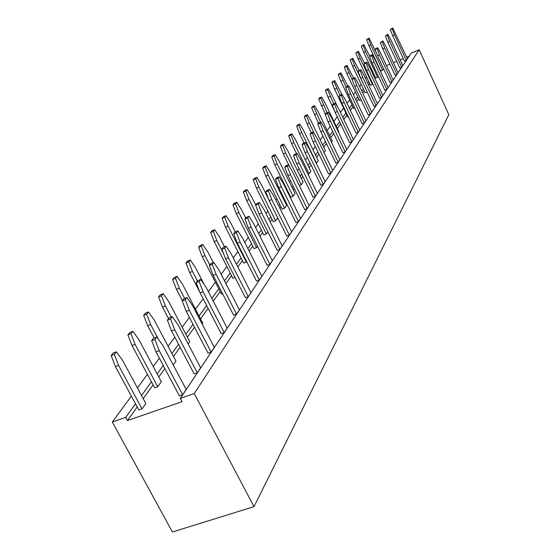 <?xml version="1.0" encoding="UTF-8"?>
<svg xmlns="http://www.w3.org/2000/svg" width="560" height="560" viewBox="0 0 560 560"><rect width="100%" height="100%" fill="white"/><g stroke="black" fill="none" stroke-linecap="round" stroke-linejoin="round"><path stroke-width="0.84" d="M419.153 49.798L194.243 393.547L180.32 398.384L411.243 53.095L419.153 49.798L448.847 114.66L254.009 506.653L172.403 532L112.301 422.016L131.383 396.123M194.243 393.547L254.009 506.653M386.484 65.639L389.893 64.218M393.456 62.734L396.704 61.383M400.176 59.934L403.277 58.646M406.665 57.232L409.178 56.182M180.32 398.384L182.07 401.667L127.449 420.581L125.699 417.361L112.301 422.016M125.699 417.361L135.527 403.788M141.512 395.514L151.438 381.801M157.157 373.905L163.247 365.491M171.913 353.514L178.577 344.309M185.857 334.257L193.018 324.359M199.045 316.029L206.647 305.529M211.827 298.375L218.757 288.799M224.504 280.868L230.202 272.986M236.502 264.292L241.094 257.943M247.877 248.57L251.461 243.621M258.685 233.639L261.352 229.957M268.961 219.443L270.788 216.923M278.74 205.933L279.804 204.463M283.577 199.248L284.088 198.541M288.064 193.046L288.435 192.542M292.089 187.488L293.118 186.074M300.237 176.232L301.742 174.16M308.049 165.445L309.981 162.771M315.539 155.092L317.87 151.872M322.735 145.152L325.43 141.428M329.651 135.604L332.675 131.418M336.301 126.413L339.626 121.814M342.825 117.397L345.954 113.078M349.412 108.297L351.967 104.769M355.747 99.547L357.763 96.761M361.844 91.126L363.363 89.033M367.71 83.02L368.76 81.564M373.359 75.215L373.982 74.354M137.424 387.926L147.441 374.332M153.209 366.506L159.355 358.162M168.098 346.304L174.825 337.176M182.168 327.215L189.392 317.408M195.475 309.155L203.14 298.753M208.369 291.662L215.355 282.177M221.144 274.316L226.898 266.511M233.247 257.894L237.881 251.608M244.727 242.319L248.339 237.419M255.626 227.535L258.307 223.888M265.986 213.472L267.827 210.973M275.849 200.088L276.92 198.632M280.728 193.473L281.239 192.773M285.25 187.334L285.621 186.83M289.303 181.825L290.339 180.418M297.521 170.681L299.033 168.623M305.396 159.992L307.349 157.346M312.949 149.744L315.301 146.552M320.201 139.902L322.917 136.213M327.173 130.445L330.225 126.308M333.872 121.352L337.232 116.795M340.452 112.42L343.602 108.143M347.095 103.411L349.664 99.918M353.479 94.745L355.509 91.987M359.618 86.415L361.151 84.336M365.533 78.386L366.597 76.944M371.231 70.658L371.854 69.811M127.449 420.581L137.242 406.959M143.206 398.657L153.09 384.895M158.788 376.964L164.857 368.515M173.495 356.503L180.131 347.263M187.383 337.169L194.523 327.236M200.529 318.878L208.103 308.336M213.262 301.147L220.171 291.543M225.89 283.577L231.574 275.667M237.846 266.938L242.424 260.568M249.186 251.153L252.756 246.183M259.952 236.166L262.605 232.47M270.193 221.914L272.013 219.38M279.944 208.348L281.001 206.871M284.76 201.635L285.271 200.935M289.233 195.419L289.597 194.908M293.244 189.833L294.266 188.412M301.364 178.535L302.862 176.449M309.148 167.699L311.073 165.018M316.617 157.304L318.941 154.07M323.785 147.329L326.473 143.591M330.673 137.739L333.69 133.539M337.302 128.513L340.62 123.893M343.812 119.455L346.92 115.122M350.378 110.32L352.919 106.778M356.685 101.535L358.694 98.735M362.761 93.079L364.273 90.972M368.606 84.945L369.663 83.482M374.241 77.105L374.864 76.237M248.948 216.335L253.736 223.776L272.279 260.736L269.871 264.341L267.141 265.363L248.472 228.242L244.937 219.079L246.225 217.399L248.948 216.335L247.66 218.015L251.202 227.185L269.871 264.341M279.146 176.785L283.514 183.813L300.573 218.435L298.494 221.55L295.939 222.53L278.768 187.768L275.478 179.256L276.598 177.8L279.146 176.785L278.033 178.241L281.323 186.76L298.494 221.55M288.288 164.815L292.53 171.717L309.148 205.618L307.16 208.593L304.661 209.559L287.931 175.518L284.725 167.202L285.789 165.816L288.288 164.815L287.224 166.201L290.437 174.524L307.16 208.593M320.999 121.975L324.807 128.401L339.857 159.712L338.191 162.204L335.881 163.121L320.74 131.691L317.8 124.082L318.689 122.913L320.999 121.975L320.11 123.137L323.057 130.753L338.191 162.204M382.872 40.936L385.896 46.417L398.069 72.695L396.928 74.396L394.989 75.201L382.753 48.839L380.331 42.553L382.872 40.936L382.27 41.734L384.699 48.02L396.928 74.396M377.671 47.754L380.758 53.312L393.169 80.017L391.986 81.788L390.012 82.6L377.545 55.804L375.074 49.406L375.704 48.58L377.671 47.754L377.048 48.573L379.519 54.978L391.986 81.788M360.899 69.72L364.196 75.537L377.377 103.621L376.061 105.595L373.982 106.435L360.738 78.26L358.127 71.498L358.827 70.581L360.899 69.72L360.199 70.63L362.81 77.399L376.061 105.595M366.695 62.125L369.915 67.858L382.83 95.466L381.563 97.37L379.526 98.203L366.541 70.497L363.986 63.868L364.658 62.979L366.695 62.125L366.023 63.007L368.585 69.65L381.563 97.37M372.281 54.81L375.438 60.452L388.094 87.605L386.869 89.439L384.86 90.258L372.141 63.021L369.628 56.504L370.279 55.65L372.281 54.81L371.637 55.657L374.15 62.181L386.869 89.439M348.635 85.785L352.086 91.798L365.834 120.876L364.413 123.004L362.264 123.872L348.439 94.689L345.73 87.661L346.486 86.674L348.635 85.785L347.879 86.772L350.588 93.8L364.413 123.004M354.886 77.595L358.253 83.51L371.714 112.084L370.349 114.135L368.235 114.989L354.704 86.317L352.044 79.429L352.779 78.477L354.886 77.595L354.158 78.547L356.818 85.442L370.349 114.135M367.164 91.938L354.592 65.45L352.142 59.087L352.814 58.254L359.086 70.476M327.215 112.826L320.775 98.028L321.587 97.02L325.073 102.963L338.863 131.782L338.534 132.244M372.841 83.944L372.435 84.518L360.171 58.359L357.763 52.108L358.414 51.303L364.497 63.196M171.269 317.072L165.389 305.886L161.497 295.785L163.191 293.678L168.749 301.616L189.756 341.705L188.146 343.973M184.618 298.403L179.305 288.204L175.511 278.383L177.114 276.388L182.476 284.172L202.832 323.302L202.216 324.17M246.666 261.59L246.309 262.087L228.123 226.17L224.7 217.308L226.009 215.691L230.706 222.88L235.256 231.889M267.883 231.714L266.322 233.912L249.102 199.5L245.847 191.058L247.037 189.581L251.454 196.518L255.71 205.03M257.544 246.274L256.557 247.66L238.861 212.513L235.529 203.868L236.775 202.321L241.325 209.384L245.7 218.085M320.516 122.171L313.761 106.736L314.608 105.686L318.178 111.727L332.276 141.057L331.45 142.219M314.608 134.092L309.267 123.046L306.467 115.794L307.349 114.702L311.003 120.841L325.416 150.71L324.065 152.621M318.283 160.755L316.554 163.184L301.735 132.629L298.872 125.223L299.789 124.089L303.541 130.326L318.283 160.755M310.856 171.213L309.057 173.747L293.881 142.604L290.962 135.044L291.914 133.861L295.764 140.21L310.856 171.213M286.601 205.359L284.557 208.243L268.212 175.217L265.104 167.153L266.182 165.809L270.361 172.494L286.601 205.359M295.036 193.487L293.076 196.245L277.144 163.87L274.099 155.981L275.135 154.693L279.195 161.266L295.036 193.487M303.114 182.112L301.238 184.758L285.691 153.013L282.709 145.292L283.703 144.06L287.658 150.514L303.114 182.112M277.725 217.854L275.646 220.787L258.881 187.082L255.696 178.829L256.83 177.422L261.121 184.233L268.8 199.682M237.832 230.888L242.788 238.476L261.877 276.29L259.343 280.077L256.55 281.113L237.321 243.138L233.695 233.737L235.053 231.966L237.832 230.888L236.481 232.659L240.114 242.067L259.343 280.077M259.511 202.503L264.152 209.804L282.17 245.945L279.881 249.375L277.214 250.383L259.07 214.081L255.619 205.149L256.851 203.546L259.511 202.503L258.286 204.099L261.737 213.038L279.881 249.375M297.017 153.384L301.14 160.16L317.338 193.375L315.441 196.217L312.984 197.169L296.688 163.821L293.552 155.694L294.567 154.371L297.017 153.384L296.002 154.707L299.145 162.841L315.441 196.217M269.563 189.336L274.064 196.497L291.592 231.861L289.408 235.13L286.804 236.124L269.157 200.606L265.79 191.891L266.959 190.365L269.563 189.336L268.401 190.855L271.768 199.584L289.408 235.13M328.335 112.364L332.045 118.685L346.752 149.408L345.149 151.802L342.881 152.705L328.097 121.87L325.213 114.408L326.074 113.295L328.335 112.364L327.481 113.477L330.365 120.939L345.149 151.802M305.361 142.45L309.379 149.107L325.171 181.664L323.351 184.387L320.95 185.325L305.06 152.642L301.994 144.69L302.96 143.423L305.361 142.45L304.395 143.717L307.468 151.676L323.351 184.387M313.348 131.992L317.261 138.53L332.675 170.45L330.932 173.061L328.573 173.985L313.068 141.946L310.065 134.162L310.996 132.951L313.348 131.992L312.424 133.203L315.427 140.987L330.932 173.061M213.787 262.381L219.086 270.291L239.379 309.918L236.558 314.132L233.639 315.203L213.185 275.38L209.363 265.468L210.868 263.494L213.787 262.381L212.282 264.355L216.111 274.274L236.558 314.132M226.128 246.218L231.252 253.96L250.922 292.656L248.255 296.653L245.399 297.703L225.575 258.832L221.851 249.179L223.286 247.31L226.128 246.218L224.707 248.08L228.431 257.74L248.255 296.653M335.377 103.145L338.996 109.361L353.367 139.517L351.827 141.813L349.601 142.709L335.153 112.441L332.332 105.133L333.151 104.062L335.377 103.145L334.558 104.216L337.379 111.531L351.827 141.813M200.746 279.461L206.234 287.532L227.192 328.139L224.21 332.591L221.221 333.676L200.095 292.873L196.161 282.674L197.757 280.595L200.746 279.461L199.157 281.54L203.091 291.746L224.21 332.591M342.132 94.29L345.667 100.401L359.723 130.011L358.246 132.223L356.062 133.105L341.929 103.39L339.164 96.229L339.955 95.2L342.132 94.29L341.348 95.319L344.113 102.487L358.246 132.223M383.593 68.803L382.578 70.238L370.769 44.898L368.438 38.85L369.047 38.101L376.46 53.004M378.315 76.237L377.587 77.259L365.561 51.513L363.188 45.367L363.818 44.59L369.782 56.301M387.898 34.356L390.859 39.753L402.801 65.618L401.695 67.263L399.791 68.054L387.793 42.119L385.406 35.938L387.898 34.356L387.317 35.126L389.704 41.307L401.695 67.263M392.756 28L407.379 58.772L406.308 60.368L404.432 61.152L392.651 35.616L390.306 29.54L392.756 28L392.189 28.742L394.534 34.818L406.308 60.368M172.326 316.673L178.241 325.094L200.655 367.808L197.316 372.806L194.166 373.912L171.563 330.988L167.398 320.18L169.19 317.842L172.326 316.673L170.541 319.011L174.72 329.833L197.316 372.806M161.329 381.724L157.752 386.764L135.1 344.379L130.97 333.683L132.874 331.317L138.859 339.598L161.329 381.724M186.949 297.528L192.647 305.774L214.305 347.403L211.148 352.121L208.082 353.213L186.242 311.374L182.196 300.881L183.89 298.676L186.949 297.528L185.269 299.733L189.315 310.233L211.148 352.121M158.55 339.437L150.682 324.576L146.671 314.188L148.47 311.962L154.231 320.068L175.945 361.144L173.222 364.98M145.831 403.543L142.037 408.891L118.566 365.386L114.31 354.368L116.333 351.855L122.563 360.311L145.831 403.543M156.807 337.001L162.96 345.604L186.179 389.452L182.63 394.758L179.396 395.878L155.981 351.813L151.683 340.669L153.587 338.184L156.807 337.001L154.91 339.486L159.215 350.637L182.63 394.758M367.094 92.036L365.148 92.834L352.646 66.269L350.196 59.913L352.814 58.254M352.492 80.577L346.318 66.318L347.018 65.45L345.044 66.283L344.337 67.151L346.836 73.619L359.59 100.625L361.158 99.988M347.018 65.45L353.556 78.148M346.059 87.234L340.284 73.808L341.005 72.912L338.996 73.752L338.268 74.655L340.816 81.242L353.829 108.703L354.879 108.276M341.005 72.912L347.83 86.121M334.565 110.929L328.083 97.356L325.444 90.517L326.228 89.544L328.307 88.676L331.709 94.528L337.82 107.345M333.676 103.845L327.523 89.649L328.307 88.676M339.913 95.242L334.026 81.585L334.775 80.647L332.731 81.501L331.975 82.439L334.565 89.152L347.851 117.082L348.341 116.879M334.775 80.647L341.894 94.395M325.353 114.226L318.661 98.903L319.473 97.895L321.587 97.02M358.414 51.303L355.845 52.92L358.253 59.171L370.517 85.309L372.435 84.518M168.581 318.633L162.456 306.985L158.564 296.891L160.265 294.784L163.191 293.678M182.364 300.664L176.435 289.289L172.648 279.475L174.265 277.48L177.114 276.388M199.78 292.054L189.672 272.531L185.99 262.976L187.516 261.086L190.309 260.015L195.489 267.638L204.246 284.613M197.421 281.029L192.479 271.467L188.79 261.898L190.309 260.015M246.309 262.087L243.691 263.074L225.498 227.192L222.082 218.337L223.398 216.713L226.009 215.691M222.621 293.748L221.515 294.161L202.23 256.641L198.639 247.331L200.095 245.539L202.818 244.475L207.83 251.958L213.276 262.577M209.769 264.936L204.974 255.584L201.376 246.267L202.818 244.475M235.053 277.417L232.883 278.229L214.158 241.549L210.658 232.47L212.037 230.762L214.704 229.719L219.555 237.055L224.532 246.834M223.706 253.981L216.839 240.506L213.332 231.427L214.704 229.719M266.322 233.912L263.809 234.878L246.596 200.494L243.334 192.059L244.531 190.582L247.037 189.581M236.775 202.321L234.213 203.336L232.967 204.883L236.299 213.528L253.995 248.64L256.557 247.66M318.444 123.235L311.612 107.625L312.459 106.575L314.608 105.686M311.353 132.804L307.076 123.949L304.276 116.697L305.158 115.605L307.349 114.702M304.08 142.975L299.495 133.539L296.639 126.14L297.556 124.999L299.789 124.089M296.506 153.587L291.599 143.528L288.687 135.975L289.639 134.792L291.914 133.861M307.979 174.174L309.057 173.747M284.557 208.243L282.142 209.181L265.804 176.183L262.689 168.119L263.781 166.775L266.182 165.809M293.076 196.245L290.71 197.169L274.778 164.822L271.733 156.94L272.776 155.652L275.135 154.693M299.299 185.521L301.238 184.758M290.304 168.098L283.367 153.951L280.392 146.23L281.386 144.998L283.703 144.06M275.646 220.787L273.189 221.739L256.417 188.062L253.232 179.816L254.373 178.409L256.83 177.422M369.047 38.101L366.583 39.641L368.914 45.682L380.716 71.015L382.578 70.238M363.818 44.59L361.305 46.172L363.678 52.311L375.704 78.043L377.587 77.259M132.874 331.317L129.808 332.458L127.89 334.824L132.013 345.513L154.672 387.849L157.752 386.764M154.182 337.967L147.672 325.696L143.668 315.315L145.474 313.082L148.47 311.962M142.037 408.891L138.88 409.99L115.402 366.534L111.153 355.523L113.183 353.01L116.333 351.855M247.66 218.015L244.937 219.079M251.202 227.185L248.472 228.242M281.323 186.76L278.768 187.768M278.033 178.241L275.478 179.256M290.437 174.524L287.931 175.518M287.224 166.201L284.725 167.202M323.057 130.753L320.74 131.691M320.11 123.137L317.8 124.082M384.699 48.02L382.753 48.839M382.27 41.734L380.331 42.553M377.048 48.573L375.074 49.406M379.519 54.978L377.545 55.804M362.81 77.399L360.738 78.26M360.199 70.63L358.127 71.498M366.023 63.007L363.986 63.868M368.585 69.65L366.541 70.497M371.637 55.657L369.628 56.504M374.15 62.181L372.141 63.021M347.879 86.772L345.73 87.661M350.588 93.8L348.439 94.689M354.158 78.547L352.044 79.429M356.818 85.442L354.704 86.317M352.646 66.269L354.592 65.45M350.196 59.913L352.142 59.087M346.836 73.619L348.817 72.793M344.337 67.151L346.318 66.318M340.816 81.242L342.825 80.402M338.268 74.655L340.284 73.808M328.083 97.356L330.169 96.488M325.444 90.517L327.523 89.649M334.565 89.152L336.616 88.298M331.975 82.439L334.026 81.585M321.349 105.875L323.47 105M318.661 98.903L320.775 98.028M358.253 59.171L360.171 58.359M355.845 52.92L357.763 52.108M162.456 306.985L165.389 305.886M158.564 296.891L161.497 295.785M176.435 289.289L179.305 288.204M172.648 279.475L175.511 278.383M189.672 272.531L192.479 271.467M185.99 262.976L188.79 261.898M225.498 227.192L228.123 226.17M222.082 218.337L224.7 217.308M202.23 256.641L204.974 255.584M198.639 247.331L201.376 246.267M214.158 241.549L216.839 240.506M210.658 232.47L213.332 231.427M246.596 200.494L249.102 199.5M243.334 192.059L245.847 191.058M236.299 213.528L238.861 212.513M232.967 204.883L235.529 203.868M314.356 114.737L316.512 113.848M311.612 107.625L313.761 106.736M307.076 123.949L309.267 123.046M304.276 116.697L306.467 115.794M299.495 133.539L301.735 132.629M296.639 126.14L298.872 125.223M291.599 143.528L293.881 142.604M288.687 135.975L290.962 135.044M265.804 176.183L268.212 175.217M262.689 168.119L265.104 167.153M274.778 164.822L277.144 163.87M271.733 156.94L274.099 155.981M283.367 153.951L285.691 153.013M280.392 146.23L282.709 145.292M256.417 188.062L258.881 187.082M253.232 179.816L255.696 178.829M236.481 232.659L233.695 233.737M240.114 242.067L237.321 243.138M258.286 204.099L255.619 205.149M261.737 213.038L259.07 214.081M296.002 154.707L293.552 155.694M299.145 162.841L296.688 163.821M271.768 199.584L269.157 200.606M268.401 190.855L265.79 191.891M330.365 120.939L328.097 121.87M327.481 113.477L325.213 114.408M307.468 151.676L305.06 152.642M304.395 143.717L301.994 144.69M315.427 140.987L313.068 141.946M312.424 133.203L310.065 134.162M212.282 264.355L209.363 265.468M216.111 274.274L213.185 275.38M224.707 248.08L221.851 249.179M228.431 257.74L225.575 258.832M334.558 104.216L332.332 105.133M337.379 111.531L335.153 112.441M203.091 291.746L200.095 292.873M199.157 281.54L196.161 282.674M341.348 95.319L339.164 96.229M344.113 102.487L341.929 103.39M368.914 45.682L370.769 44.898M366.583 39.641L368.438 38.85M363.678 52.311L365.561 51.513M361.305 46.172L363.188 45.367M389.704 41.307L387.793 42.119M387.317 35.126L385.406 35.938M394.534 34.818L392.651 35.616M392.189 28.742L390.306 29.54M174.72 329.833L171.563 330.988M170.541 319.011L167.398 320.18M132.013 345.513L135.1 344.379M127.89 334.824L130.97 333.683M189.315 310.233L186.242 311.374M185.269 299.733L182.196 300.881M147.672 325.696L150.682 324.576M143.668 315.315L146.671 314.188M115.402 366.534L118.566 365.386M111.153 355.523L114.31 354.368M154.91 339.486L151.683 340.669M159.215 350.637L155.981 351.813"/></g></svg>
